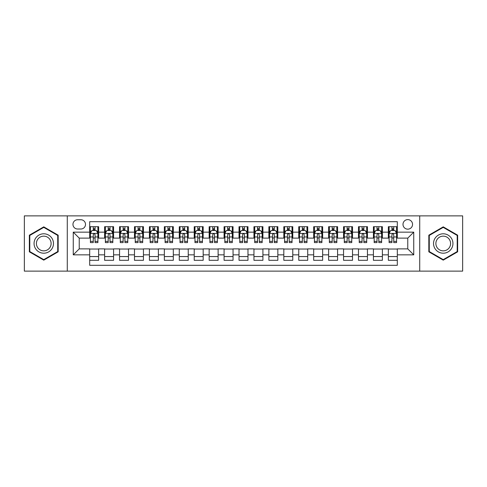 <?xml version="1.0" encoding="UTF-8"?>
<svg xmlns="http://www.w3.org/2000/svg" width="487" height="487" viewBox="0 0 487 487"><rect width="100%" height="100%" fill="white"/><g stroke="black" fill="none" stroke-linecap="round" stroke-linejoin="round"><path stroke-width="0.73" d="M407.771 219.607A4.779 4.779 0 0 0 402.993 224.385A4.779 4.779 0 0 0 407.771 229.164A4.779 4.779 0 0 0 412.55 224.385A4.779 4.779 0 0 0 407.771 219.607M419.715 271.125L462.65 271.125L462.65 215.875L419.715 215.875L419.715 271.125L67.285 271.125L67.285 215.875L24.35 215.875L24.35 271.125L67.285 271.125M397.313 226.698L388.358 226.698L388.358 232.153L382.38 232.153L382.38 238.125L388.358 238.125L388.358 232.153M382.38 232.153L382.38 226.698L373.419 226.698L373.419 232.153L367.448 232.153L367.448 238.125L373.419 238.125L373.419 232.153M367.448 232.153L367.448 226.698L358.487 226.698L358.487 232.153L352.515 232.153L352.515 238.125L358.487 238.125L358.487 232.153M352.515 232.153L352.515 226.698L343.554 226.698L343.554 232.153L337.582 232.153L337.582 238.125L343.554 238.125L343.554 232.153M337.582 232.153L337.582 226.698L328.622 226.698L328.622 232.153L322.65 232.153L322.65 238.125L328.622 238.125L328.622 232.153M322.65 232.153L322.65 226.698L313.689 226.698L313.689 232.153L307.717 232.153L307.717 238.125L313.689 238.125L313.689 232.153M307.717 232.153L307.717 226.698L298.756 226.698L298.756 232.153L292.778 232.153L292.778 238.125L298.756 238.125L298.756 232.153M292.778 232.153L292.778 226.698L283.824 226.698L283.824 232.153L277.846 232.153L277.846 238.125L283.824 238.125L283.824 232.153M277.846 232.153L277.846 226.698L268.885 226.698L268.885 232.153L262.913 232.153L262.913 238.125L268.885 238.125L268.885 232.153M262.913 232.153L262.913 226.698L253.952 226.698L253.952 232.153L247.98 232.153L247.98 238.125L253.952 238.125L253.952 232.153M247.98 232.153L247.98 226.698L239.02 226.698L239.02 232.153L233.048 232.153L233.048 238.125L239.02 238.125L239.02 232.153M233.048 232.153L233.048 226.698L224.087 226.698L224.087 232.153L218.115 232.153L218.115 238.125L224.087 238.125L224.087 232.153M218.115 232.153L218.115 226.698L209.154 226.698L209.154 232.153L203.176 232.153L203.176 238.125L209.154 238.125L209.154 232.153M203.176 232.153L203.176 226.698L194.222 226.698L194.222 232.153L188.244 232.153L188.244 238.125L194.222 238.125L194.222 232.153M188.244 232.153L188.244 226.698L179.283 226.698L179.283 232.153L173.311 232.153L173.311 238.125L179.283 238.125L179.283 232.153M173.311 232.153L173.311 226.698L164.35 226.698L164.35 232.153L158.378 232.153L158.378 238.125L164.35 238.125L164.35 232.153M158.378 232.153L158.378 226.698L149.418 226.698L149.418 232.153L143.446 232.153L143.446 238.125L149.418 238.125L149.418 232.153M143.446 232.153L143.446 226.698L134.485 226.698L134.485 232.153L128.513 232.153L128.513 238.125L134.485 238.125L134.485 232.153M128.513 232.153L128.513 226.698L119.552 226.698L119.552 232.153L113.581 232.153L113.581 238.125L119.552 238.125L119.552 232.153M113.581 232.153L113.581 226.698L104.62 226.698L104.62 238.125L98.642 238.125L98.642 226.698L89.687 226.698M89.687 260.302L98.642 260.302L98.642 248.875L104.62 248.875L104.62 260.302L113.581 260.302L113.581 248.875L119.552 248.875L119.552 254.847L113.581 254.847M119.552 254.847L119.552 260.302L128.513 260.302L128.513 248.875L134.485 248.875L134.485 254.847L128.513 254.847M134.485 254.847L134.485 260.302L143.446 260.302L143.446 248.875L149.418 248.875L149.418 254.847L143.446 254.847M149.418 254.847L149.418 260.302L158.378 260.302L158.378 248.875L164.35 248.875L164.35 254.847L158.378 254.847M164.35 254.847L164.35 260.302L173.311 260.302L173.311 248.875L179.283 248.875L179.283 254.847L173.311 254.847M179.283 254.847L179.283 260.302L188.244 260.302L188.244 248.875L194.222 248.875L194.222 254.847L188.244 254.847M194.222 254.847L194.222 260.302L203.176 260.302L203.176 248.875L209.154 248.875L209.154 254.847L203.176 254.847M209.154 254.847L209.154 260.302L218.115 260.302L218.115 248.875L224.087 248.875L224.087 254.847L218.115 254.847M224.087 254.847L224.087 260.302L233.048 260.302L233.048 248.875L239.02 248.875L239.02 254.847L233.048 254.847M239.02 254.847L239.02 260.302L247.98 260.302L247.98 248.875L253.952 248.875L253.952 254.847L247.98 254.847M253.952 254.847L253.952 260.302L262.913 260.302L262.913 248.875L268.885 248.875L268.885 254.847L262.913 254.847M268.885 254.847L268.885 260.302L277.846 260.302L277.846 248.875L283.824 248.875L283.824 254.847L277.846 254.847M283.824 254.847L283.824 260.302L292.778 260.302L292.778 248.875L298.756 248.875L298.756 254.847L292.778 254.847M298.756 254.847L298.756 260.302L307.717 260.302L307.717 248.875L313.689 248.875L313.689 254.847L307.717 254.847M313.689 254.847L313.689 260.302L322.65 260.302L322.65 248.875L328.622 248.875L328.622 254.847L322.65 254.847M328.622 254.847L328.622 260.302L337.582 260.302L337.582 248.875L343.554 248.875L343.554 254.847L337.582 254.847M343.554 254.847L343.554 260.302L352.515 260.302L352.515 248.875L358.487 248.875L358.487 254.847L352.515 254.847M358.487 254.847L358.487 260.302L367.448 260.302L367.448 248.875L373.419 248.875L373.419 254.847L367.448 254.847M373.419 254.847L373.419 260.302L382.38 260.302L382.38 248.875L388.358 248.875L388.358 254.847L382.38 254.847M77.585 229.012L80.872 229.012A4.627 4.627 0 0 0 85.505 224.385A4.627 4.627 0 0 0 80.872 219.753L77.585 219.753A4.627 4.627 0 0 0 72.959 224.385A4.627 4.627 0 0 0 77.585 229.012M419.715 215.875L67.285 215.875M397.313 232.153L397.313 221.695L89.687 221.695L89.687 238.125L79.229 238.125L79.229 248.875L89.687 248.875L89.687 265.305L397.313 265.305L397.313 248.875L407.771 248.875L407.771 238.125L397.313 238.125L397.313 232.153L413.743 232.153L413.743 254.847L397.313 254.847M89.687 254.847L73.257 254.847L73.257 232.153L89.687 232.153M388.358 254.847L388.358 260.302L397.313 260.302M89.687 230.43L90.43 230.43M93.267 230.43L95.062 230.43M97.899 230.43L98.642 230.43M89.687 237.973L90.43 237.973M93.267 237.973L95.062 237.973M97.899 237.973L98.642 237.973M89.687 249.027L98.642 249.027M89.687 256.57L98.642 256.57M104.62 237.973L105.362 237.973M108.199 237.973L109.995 237.973M112.832 237.973L113.581 237.973M104.62 230.43L105.362 230.43M108.199 230.43L109.995 230.43M112.832 230.43L113.581 230.43M104.62 249.027L113.581 249.027M104.62 256.57L113.581 256.57M119.552 249.027L128.513 249.027M119.552 256.57L128.513 256.57M119.552 230.43L120.295 230.43M123.138 230.43L124.928 230.43M127.764 230.43L128.513 230.43M119.552 237.973L120.295 237.973M123.138 237.973L124.928 237.973M127.764 237.973L128.513 237.973M134.485 249.027L143.446 249.027M134.485 256.57L143.446 256.57M134.485 230.43L135.234 230.43M138.071 230.43L139.86 230.43M142.697 230.43L143.446 230.43M134.485 237.973L135.234 237.973M138.071 237.973L139.86 237.973M142.697 237.973L143.446 237.973M149.418 249.027L158.378 249.027M149.418 256.57L158.378 256.57M149.418 230.43L150.166 230.43M153.003 230.43L154.793 230.43M157.63 230.43L158.378 230.43M149.418 237.973L150.166 237.973M153.003 237.973L154.793 237.973M157.63 237.973L158.378 237.973M164.35 249.027L173.311 249.027M164.35 256.57L173.311 256.57M164.35 230.43L165.099 230.43M167.936 230.43L169.726 230.43M172.568 230.43L173.311 230.43M164.35 237.973L165.099 237.973M167.936 237.973L169.726 237.973M172.568 237.973L173.311 237.973M179.283 249.027L188.244 249.027M179.283 256.57L188.244 256.57M179.283 230.43L180.032 230.43M182.868 230.43L184.664 230.43M187.501 230.43L188.244 230.43M179.283 237.973L180.032 237.973M182.868 237.973L184.664 237.973M187.501 237.973L188.244 237.973M194.222 249.027L203.176 249.027M194.222 256.57L203.176 256.57M194.222 230.43L194.964 230.43M197.801 230.43L199.597 230.43M202.434 230.43L203.176 230.43M194.222 237.973L194.964 237.973M197.801 237.973L199.597 237.973M202.434 237.973L203.176 237.973M209.154 249.027L218.115 249.027M209.154 256.57L218.115 256.57M209.154 230.43L209.897 230.43M212.74 230.43L214.53 230.43M217.366 230.43L218.115 230.43M209.154 237.973L209.897 237.973M212.74 237.973L214.53 237.973M217.366 237.973L218.115 237.973M224.087 249.027L233.048 249.027M224.087 256.57L233.048 256.57M224.087 230.43L224.836 230.43M227.673 230.43L229.462 230.43M232.299 230.43L233.048 230.43M224.087 237.973L224.836 237.973M227.673 237.973L229.462 237.973M232.299 237.973L233.048 237.973M239.02 249.027L247.98 249.027M239.02 256.57L247.98 256.57M239.02 230.43L239.768 230.43M242.605 230.43L244.395 230.43M247.232 230.43L247.98 230.43M239.02 237.973L239.768 237.973M242.605 237.973L244.395 237.973M247.232 237.973L247.98 237.973M253.952 249.027L262.913 249.027M253.952 256.57L262.913 256.57M253.952 230.43L254.701 230.43M257.538 230.43L259.327 230.43M262.164 230.43L262.913 230.43M253.952 237.973L254.701 237.973M257.538 237.973L259.327 237.973M262.164 237.973L262.913 237.973M268.885 249.027L277.846 249.027M268.885 256.57L277.846 256.57M268.885 230.43L269.634 230.43M272.47 230.43L274.26 230.43M277.103 230.43L277.846 230.43M268.885 237.973L269.634 237.973M272.47 237.973L274.26 237.973M277.103 237.973L277.846 237.973M283.824 249.027L292.778 249.027M283.824 256.57L292.778 256.57M283.824 230.43L284.566 230.43M287.403 230.43L289.199 230.43M292.036 230.43L292.778 230.43M283.824 237.973L284.566 237.973M287.403 237.973L289.199 237.973M292.036 237.973L292.778 237.973M298.756 249.027L307.717 249.027M298.756 256.57L307.717 256.57M298.756 230.43L299.499 230.43M302.336 230.43L304.132 230.43M306.968 230.43L307.717 230.43M298.756 237.973L299.499 237.973M302.336 237.973L304.132 237.973M306.968 237.973L307.717 237.973M313.689 249.027L322.65 249.027M313.689 256.57L322.65 256.57M313.689 230.43L314.432 230.43M317.274 230.43L319.064 230.43M321.901 230.43L322.65 230.43M313.689 237.973L314.432 237.973M317.274 237.973L319.064 237.973M321.901 237.973L322.65 237.973M328.622 249.027L337.582 249.027M328.622 256.57L337.582 256.57M328.622 230.43L329.37 230.43M332.207 230.43L333.997 230.43M336.834 230.43L337.582 230.43M328.622 237.973L329.37 237.973M332.207 237.973L333.997 237.973M336.834 237.973L337.582 237.973M343.554 249.027L352.515 249.027M343.554 256.57L352.515 256.57M343.554 230.43L344.303 230.43M347.14 230.43L348.929 230.43M351.766 230.43L352.515 230.43M343.554 237.973L344.303 237.973M347.14 237.973L348.929 237.973M351.766 237.973L352.515 237.973M358.487 249.027L367.448 249.027M358.487 256.57L367.448 256.57M358.487 230.43L359.236 230.43M362.072 230.43L363.862 230.43M366.705 230.43L367.448 230.43M358.487 237.973L359.236 237.973M362.072 237.973L363.862 237.973M366.705 237.973L367.448 237.973M373.419 249.027L382.38 249.027M373.419 256.57L382.38 256.57M373.419 230.43L374.168 230.43M377.005 230.43L378.801 230.43M381.638 230.43L382.38 230.43M373.419 237.973L374.168 237.973M377.005 237.973L378.801 237.973M381.638 237.973L382.38 237.973M388.358 249.027L397.313 249.027M388.358 256.57L397.313 256.57M388.358 230.43L389.101 230.43M391.938 230.43L393.733 230.43M396.57 230.43L397.313 230.43M388.358 237.973L389.101 237.973M391.938 237.973L393.733 237.973M396.57 237.973L397.313 237.973M79.229 238.125L73.257 232.153M79.229 248.875L73.257 254.847M413.743 232.153L407.771 238.125M413.743 254.847L407.771 248.875M43.763 260.143L58.172 251.822L58.172 235.178L43.763 226.857L29.354 235.178L29.354 251.822L43.763 260.143M457.646 235.178L443.237 226.857L428.828 235.178L428.828 251.822L443.237 260.143L457.646 251.822L457.646 235.178M95.062 228.64L93.267 228.64M97.899 241.388L95.062 241.388L95.062 242.605L97.899 242.605L97.899 233.492L96.402 230.509L91.927 230.509L90.43 233.492L90.43 242.605L93.267 242.605L93.267 241.388L90.43 241.388M90.43 233.492L90.43 226.698M97.899 233.492L97.899 226.698M93.267 230.509L93.267 226.698M95.062 226.698L95.062 230.509M95.062 241.388L95.062 234.612C94.466 233.462 93.869 233.462 93.267 234.612L93.267 241.388M43.763 233.79A9.71 9.71 0 0 0 34.06 243.5A9.71 9.71 0 0 0 43.763 253.21A9.71 9.71 0 0 0 53.473 243.5A9.71 9.71 0 0 0 43.763 233.79M43.763 236.152A7.348 7.348 0 0 0 36.415 243.5A7.348 7.348 0 0 0 43.763 250.848A7.348 7.348 0 0 0 51.111 243.5A7.348 7.348 0 0 0 43.763 236.152M57.728 251.56L43.763 259.626L29.798 251.56L29.798 235.44L43.763 227.374L57.728 235.44L57.728 251.56M434.83 238.648A9.71 9.71 0 0 0 438.385 251.907A9.71 9.71 0 0 0 451.644 248.352A9.71 9.71 0 0 0 448.089 235.093A9.71 9.71 0 0 0 434.83 238.648M436.869 239.823A7.348 7.348 0 0 0 439.56 249.868A7.348 7.348 0 0 0 449.598 247.177A7.348 7.348 0 0 0 446.914 237.132A7.348 7.348 0 0 0 436.869 239.823M457.202 235.44L457.202 251.56L443.237 259.626L429.272 251.56L429.272 235.44L443.237 227.374L457.202 235.44M109.995 228.64L108.199 228.64M112.832 241.388L109.995 241.388L109.995 242.605L112.832 242.605L112.832 233.492L111.34 230.509L106.86 230.509L105.362 233.492L105.362 242.605L108.199 242.605L108.199 241.388L105.362 241.388M105.362 233.492L105.362 226.698M112.832 233.492L112.832 226.698M108.199 230.509L108.199 226.698M109.995 226.698L109.995 230.509M109.995 241.388L109.995 234.612C109.398 233.462 108.802 233.462 108.199 234.612L108.199 241.388M124.928 228.64L123.138 228.64M127.764 241.388L124.928 241.388L124.928 242.605L127.764 242.605L127.764 233.492L126.273 230.509L121.793 230.509L120.295 233.492L120.295 242.605L123.138 242.605L123.138 241.388L120.295 241.388M120.295 233.492L120.295 226.698M127.764 233.492L127.764 226.698M123.138 230.509L123.138 226.698M124.928 226.698L124.928 230.509M124.928 241.388L124.928 234.612C124.331 233.462 123.735 233.462 123.138 234.612L123.138 241.388M139.86 228.64L138.071 228.64M142.697 241.388L139.86 241.388L139.86 242.605L142.697 242.605L142.697 233.492L141.206 230.509L136.725 230.509L135.234 233.492L135.234 242.605L138.071 242.605L138.071 241.388L135.234 241.388M135.234 233.492L135.234 226.698M142.697 233.492L142.697 226.698M138.071 230.509L138.071 226.698M139.86 226.698L139.86 230.509M139.86 241.388L139.86 234.612C139.264 233.462 138.667 233.462 138.071 234.612L138.071 241.388M154.793 228.64L153.003 228.64M157.63 241.388L154.793 241.388L154.793 242.605L157.63 242.605L157.63 233.492L156.138 230.509L151.658 230.509L150.166 233.492L150.166 242.605L153.003 242.605L153.003 241.388L150.166 241.388M150.166 233.492L150.166 226.698M157.63 233.492L157.63 226.698M153.003 230.509L153.003 226.698M154.793 226.698L154.793 230.509M154.793 241.388L154.793 234.612C154.196 233.462 153.6 233.462 153.003 234.612L153.003 241.388M169.726 228.64L167.936 228.64M172.568 241.388L169.726 241.388L169.726 242.605L172.568 242.605L172.568 233.492L171.071 230.509L166.591 230.509L165.099 233.492L165.099 242.605L167.936 242.605L167.936 241.388L165.099 241.388M165.099 233.492L165.099 226.698M172.568 233.492L172.568 226.698M167.936 230.509L167.936 226.698M169.726 226.698L169.726 230.509M169.726 241.388L169.726 234.612C169.129 233.462 168.532 233.462 167.936 234.612L167.936 241.388M184.664 228.64L182.868 228.64M187.501 241.388L184.664 241.388L184.664 242.605L187.501 242.605L187.501 233.492L186.004 230.509L181.523 230.509L180.032 233.492L180.032 242.605L182.868 242.605L182.868 241.388L180.032 241.388M180.032 233.492L180.032 226.698M187.501 233.492L187.501 226.698M182.868 230.509L182.868 226.698M184.664 226.698L184.664 230.509M184.664 241.388L184.664 234.612C184.068 233.462 183.465 233.462 182.868 234.612L182.868 241.388M199.597 228.64L197.801 228.64M202.434 241.388L199.597 241.388L199.597 242.605L202.434 242.605L202.434 233.492L200.942 230.509L196.462 230.509L194.964 233.492L194.964 242.605L197.801 242.605L197.801 241.388L194.964 241.388M194.964 233.492L194.964 226.698M202.434 233.492L202.434 226.698M197.801 230.509L197.801 226.698M199.597 226.698L199.597 230.509M199.597 241.388L199.597 234.612C199 233.462 198.404 233.462 197.801 234.612L197.801 241.388M214.53 228.64L212.74 228.64M217.366 241.388L214.53 241.388L214.53 242.605L217.366 242.605L217.366 233.492L215.875 230.509L211.395 230.509L209.897 233.492L209.897 242.605L212.74 242.605L212.74 241.388L209.897 241.388M209.897 233.492L209.897 226.698M217.366 233.492L217.366 226.698M212.74 230.509L212.74 226.698M214.53 226.698L214.53 230.509M214.53 241.388L214.53 234.612C213.933 233.462 213.336 233.462 212.74 234.612L212.74 241.388M229.462 228.64L227.673 228.64M232.299 241.388L229.462 241.388L229.462 242.605L232.299 242.605L232.299 233.492L230.808 230.509L226.327 230.509L224.836 233.492L224.836 242.605L227.673 242.605L227.673 241.388L224.836 241.388M224.836 233.492L224.836 226.698M232.299 233.492L232.299 226.698M227.673 230.509L227.673 226.698M229.462 226.698L229.462 230.509M229.462 241.388L229.462 234.612C228.866 233.462 228.269 233.462 227.673 234.612L227.673 241.388M244.395 228.64L242.605 228.64M247.232 241.388L244.395 241.388L244.395 242.605L247.232 242.605L247.232 233.492L245.74 230.509L241.26 230.509L239.768 233.492L239.768 242.605L242.605 242.605L242.605 241.388L239.768 241.388M239.768 233.492L239.768 226.698M247.232 233.492L247.232 226.698M242.605 230.509L242.605 226.698M244.395 226.698L244.395 230.509M244.395 241.388L244.395 234.612C243.798 233.462 243.202 233.462 242.605 234.612L242.605 241.388M259.327 228.64L257.538 228.64M262.164 241.388L259.327 241.388L259.327 242.605L262.164 242.605L262.164 233.492L260.673 230.509L256.192 230.509L254.701 233.492L254.701 242.605L257.538 242.605L257.538 241.388L254.701 241.388M254.701 233.492L254.701 226.698M262.164 233.492L262.164 226.698M257.538 230.509L257.538 226.698M259.327 226.698L259.327 230.509M259.327 241.388L259.327 234.612C258.731 233.462 258.134 233.462 257.538 234.612L257.538 241.388M274.26 228.64L272.47 228.64M277.103 241.388L274.26 241.388L274.26 242.605L277.103 242.605L277.103 233.492L275.605 230.509L271.125 230.509L269.634 233.492L269.634 242.605L272.47 242.605L272.47 241.388L269.634 241.388M269.634 233.492L269.634 226.698M277.103 233.492L277.103 226.698M272.47 230.509L272.47 226.698M274.26 226.698L274.26 230.509M274.26 241.388L274.26 234.612C273.664 233.462 273.067 233.462 272.47 234.612L272.47 241.388M289.199 228.64L287.403 228.64M292.036 241.388L289.199 241.388L289.199 242.605L292.036 242.605L292.036 233.492L290.538 230.509L286.058 230.509L284.566 233.492L284.566 242.605L287.403 242.605L287.403 241.388L284.566 241.388M284.566 233.492L284.566 226.698M292.036 233.492L292.036 226.698M287.403 230.509L287.403 226.698M289.199 226.698L289.199 230.509M289.199 241.388L289.199 234.612C288.602 233.462 288.006 233.462 287.403 234.612L287.403 241.388M304.132 228.64L302.336 228.64M306.968 241.388L304.132 241.388L304.132 242.605L306.968 242.605L306.968 233.492L305.477 230.509L300.996 230.509L299.499 233.492L299.499 242.605L302.336 242.605L302.336 241.388L299.499 241.388M299.499 233.492L299.499 226.698M306.968 233.492L306.968 226.698M302.336 230.509L302.336 226.698M304.132 226.698L304.132 230.509M304.132 241.388L304.132 234.612C303.535 233.462 302.938 233.462 302.336 234.612L302.336 241.388M319.064 228.64L317.274 228.64M321.901 241.388L319.064 241.388L319.064 242.605L321.901 242.605L321.901 233.492L320.409 230.509L315.929 230.509L314.432 233.492L314.432 242.605L317.274 242.605L317.274 241.388L314.432 241.388M314.432 233.492L314.432 226.698M321.901 233.492L321.901 226.698M317.274 230.509L317.274 226.698M319.064 226.698L319.064 230.509M319.064 241.388L319.064 234.612C318.468 233.462 317.871 233.462 317.274 234.612L317.274 241.388M333.997 228.64L332.207 228.64M336.834 241.388L333.997 241.388L333.997 242.605L336.834 242.605L336.834 233.492L335.342 230.509L330.862 230.509L329.37 233.492L329.37 242.605L332.207 242.605L332.207 241.388L329.37 241.388M329.37 233.492L329.37 226.698M336.834 233.492L336.834 226.698M332.207 230.509L332.207 226.698M333.997 226.698L333.997 230.509M333.997 241.388L333.997 234.612C333.4 233.462 332.804 233.462 332.207 234.612L332.207 241.388M348.929 228.64L347.14 228.64M351.766 241.388L348.929 241.388L348.929 242.605L351.766 242.605L351.766 233.492L350.275 230.509L345.794 230.509L344.303 233.492L344.303 242.605L347.14 242.605L347.14 241.388L344.303 241.388M344.303 233.492L344.303 226.698M351.766 233.492L351.766 226.698M347.14 230.509L347.14 226.698M348.929 226.698L348.929 230.509M348.929 241.388L348.929 234.612C348.333 233.462 347.736 233.462 347.14 234.612L347.14 241.388M363.862 228.64L362.072 228.64M366.705 241.388L363.862 241.388L363.862 242.605L366.705 242.605L366.705 233.492L365.207 230.509L360.727 230.509L359.236 233.492L359.236 242.605L362.072 242.605L362.072 241.388L359.236 241.388M359.236 233.492L359.236 226.698M366.705 233.492L366.705 226.698M362.072 230.509L362.072 226.698M363.862 226.698L363.862 230.509M363.862 241.388L363.862 234.612C363.265 233.462 362.669 233.462 362.072 234.612L362.072 241.388M378.801 228.64L377.005 228.64M381.638 241.388L378.801 241.388L378.801 242.605L381.638 242.605L381.638 233.492L380.14 230.509L375.66 230.509L374.168 233.492L374.168 242.605L377.005 242.605L377.005 241.388L374.168 241.388M374.168 233.492L374.168 226.698M381.638 233.492L381.638 226.698M377.005 230.509L377.005 226.698M378.801 226.698L378.801 230.509M378.801 241.388L378.801 234.612C378.204 233.462 377.602 233.462 377.005 234.612L377.005 241.388M393.733 228.64L391.938 228.64M396.57 241.388L393.733 241.388L393.733 242.605L396.57 242.605L396.57 233.492L395.073 230.509L390.598 230.509L389.101 233.492L389.101 242.605L391.938 242.605L391.938 241.388L389.101 241.388M389.101 233.492L389.101 226.698M396.57 233.492L396.57 226.698M391.938 230.509L391.938 226.698M393.733 226.698L393.733 230.509M393.733 241.388L393.733 234.612C393.137 233.462 392.54 233.462 391.938 234.612L391.938 241.388M104.62 254.847L98.642 254.847M104.62 232.153L98.642 232.153M97.863 233.419L90.466 233.419M90.43 231.331L91.513 231.331M96.816 231.331L97.899 231.331M93.267 236.956L90.43 236.956M97.899 236.956L95.062 236.956M95.062 229.59L93.267 229.59M112.795 233.419L105.399 233.419M105.362 231.331L106.446 231.331M111.748 231.331L112.832 231.331M108.199 236.956L105.362 236.956M112.832 236.956L109.995 236.956M109.995 229.59L108.199 229.59M127.728 233.419L120.338 233.419M120.295 231.331L121.379 231.331M126.681 231.331L127.764 231.331M123.138 236.956L120.295 236.956M127.764 236.956L124.928 236.956M124.928 229.59L123.138 229.59M142.661 233.419L135.27 233.419M135.234 231.331L136.311 231.331M141.614 231.331L142.697 231.331M138.071 236.956L135.234 236.956M142.697 236.956L139.86 236.956M139.86 229.59L138.071 229.59M157.593 233.419L150.203 233.419M150.166 231.331L151.25 231.331M156.552 231.331L157.63 231.331M153.003 236.956L150.166 236.956M157.63 236.956L154.793 236.956M154.793 229.59L153.003 229.59M172.526 233.419L165.136 233.419M165.099 231.331L166.183 231.331M171.485 231.331L172.568 231.331M167.936 236.956L165.099 236.956M172.568 236.956L169.726 236.956M169.726 229.59L167.936 229.59M187.465 233.419L180.068 233.419M180.032 231.331L181.115 231.331M186.418 231.331L187.501 231.331M182.868 236.956L180.032 236.956M187.501 236.956L184.664 236.956M184.664 229.59L182.868 229.59M202.397 233.419L195.001 233.419M194.964 231.331L196.048 231.331M201.35 231.331L202.434 231.331M197.801 236.956L194.964 236.956M202.434 236.956L199.597 236.956M199.597 229.59L197.801 229.59M217.33 233.419L209.94 233.419M209.897 231.331L210.981 231.331M216.283 231.331L217.366 231.331M212.74 236.956L209.897 236.956M217.366 236.956L214.53 236.956M214.53 229.59L212.74 229.59M232.262 233.419L224.872 233.419M224.836 231.331L225.913 231.331M231.215 231.331L232.299 231.331M227.673 236.956L224.836 236.956M232.299 236.956L229.462 236.956M229.462 229.59L227.673 229.59M247.195 233.419L239.805 233.419M239.768 231.331L240.852 231.331M246.148 231.331L247.232 231.331M242.605 236.956L239.768 236.956M247.232 236.956L244.395 236.956M244.395 229.59L242.605 229.59M262.128 233.419L254.738 233.419M254.701 231.331L255.785 231.331M261.087 231.331L262.164 231.331M257.538 236.956L254.701 236.956M262.164 236.956L259.327 236.956M259.327 229.59L257.538 229.59M277.06 233.419L269.67 233.419M269.634 231.331L270.717 231.331M276.019 231.331L277.103 231.331M272.47 236.956L269.634 236.956M277.103 236.956L274.26 236.956M274.26 229.59L272.47 229.59M291.999 233.419L284.603 233.419M284.566 231.331L285.65 231.331M290.952 231.331L292.036 231.331M287.403 236.956L284.566 236.956M292.036 236.956L289.199 236.956M289.199 229.59L287.403 229.59M306.932 233.419L299.535 233.419M299.499 231.331L300.582 231.331M305.885 231.331L306.968 231.331M302.336 236.956L299.499 236.956M306.968 236.956L304.132 236.956M304.132 229.59L302.336 229.59M321.864 233.419L314.474 233.419M314.432 231.331L315.515 231.331M320.817 231.331L321.901 231.331M317.274 236.956L314.432 236.956M321.901 236.956L319.064 236.956M319.064 229.59L317.274 229.59M336.797 233.419L329.407 233.419M329.37 231.331L330.448 231.331M335.75 231.331L336.834 231.331M332.207 236.956L329.37 236.956M336.834 236.956L333.997 236.956M333.997 229.59L332.207 229.59M351.73 233.419L344.339 233.419M344.303 231.331L345.386 231.331M350.689 231.331L351.766 231.331M347.14 236.956L344.303 236.956M351.766 236.956L348.929 236.956M348.929 229.59L347.14 229.59M366.662 233.419L359.272 233.419M359.236 231.331L360.319 231.331M365.621 231.331L366.705 231.331M362.072 236.956L359.236 236.956M366.705 236.956L363.862 236.956M363.862 229.59L362.072 229.59M381.601 233.419L374.205 233.419M374.168 231.331L375.252 231.331M380.554 231.331L381.638 231.331M377.005 236.956L374.168 236.956M381.638 236.956L378.801 236.956M378.801 229.59L377.005 229.59M396.534 233.419L389.137 233.419M389.101 231.331L390.184 231.331M395.487 231.331L396.57 231.331M391.938 236.956L389.101 236.956M396.57 236.956L393.733 236.956M393.733 229.59L391.938 229.59"/></g></svg>

